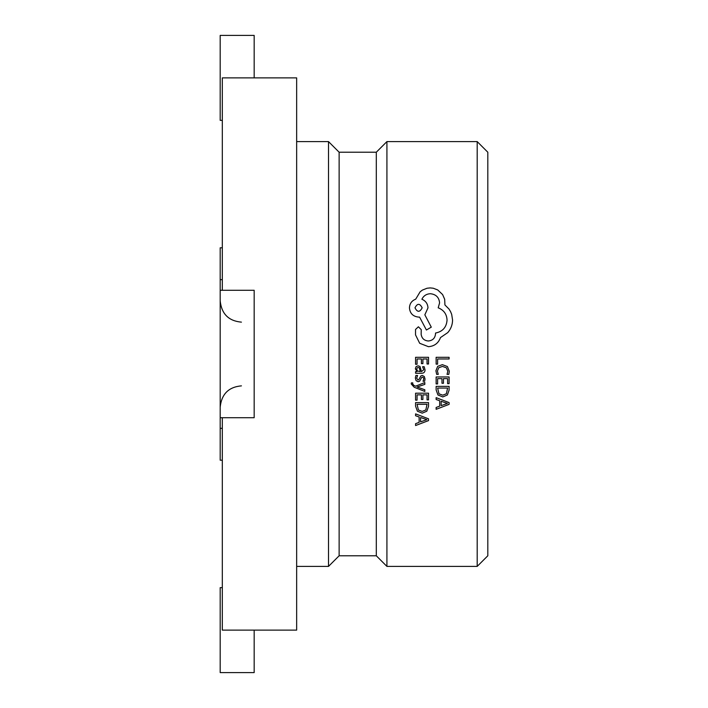 <?xml version="1.0" encoding="UTF-8"?>
<svg xmlns="http://www.w3.org/2000/svg" width="708" height="708" viewBox="0 0 708 708"><rect width="100%" height="100%" fill="white"/><g stroke="black" fill="none" stroke-linecap="round" stroke-linejoin="round"><path stroke-width="1.06" d="M339.132 555.78L339.132 152.22L376.302 152.22L376.302 555.78L339.132 555.78L328.512 566.4L328.512 141.6L296.652 141.6M386.922 566.4L386.922 141.6L477.192 141.6L477.192 566.4L386.922 566.4L376.302 555.78M477.192 141.6L487.812 152.22L487.812 555.78L477.192 566.4M222.312 417.72L222.312 630.12L296.652 630.12L296.652 77.88L222.312 77.88L222.312 290.28M222.312 460.2L220.188 460.2L220.188 247.8L222.312 247.8M220.188 290.28L254.172 290.28L254.172 417.72L220.188 417.72M222.312 587.64L220.188 587.64L220.188 672.6L254.172 672.6L254.172 630.12M222.312 120.36L220.188 120.36L220.188 35.4L254.172 35.4L254.172 77.88M436.137 364.142L436.137 357.301L449.093 357.301L449.093 358.974L437.615 358.974L437.615 364.142L436.137 364.142M435.916 370.78L437.686 366.328L442.376 364.664L447.403 366.54L449.315 371.302L448.784 374.373L447.04 374.373L447.801 371.319L446.367 367.788L442.473 366.425L438.774 367.7L437.411 371.027L438.279 374.373L436.677 374.373L435.916 370.78M436.137 383.931L436.137 376.966L449.093 376.966L449.093 383.639L447.606 383.639L447.606 378.638L443.456 378.638L443.456 383.276L441.978 383.276L441.978 378.638L437.615 378.638L437.615 383.931L436.137 383.931M436.137 389.949L436.137 386.382L449.093 386.382L449.093 390.081L447.385 394.976L442.783 396.931L437.951 394.976L436.137 389.949M447.606 388.055L446.385 393.754L442.739 395.179L438.969 393.79L437.615 388.055L447.606 388.055M449.093 404.374L436.137 409.312L436.137 407.463L439.686 406.144L439.686 400.746L436.137 399.498L436.137 397.657L449.093 402.587L449.093 404.374M441.146 405.622L441.146 401.277L447.438 403.427L441.146 405.622M415.578 364.275L415.578 357.301L428.535 357.301L428.535 363.983L427.048 363.983L427.048 358.974L422.897 358.974L422.897 363.611L421.419 363.611L421.419 358.974L417.056 358.974L417.056 364.275L415.578 364.275M424.189 366.735L425.048 369.921C424.968 372.142 423.8 373.258 421.534 373.266L415.578 373.266L415.578 371.638L417.012 371.638L415.357 368.762L416.092 366.62L418.056 365.824L420.003 366.496L421.464 371.638L423.729 369.771L422.605 366.735L424.189 366.735M419.366 367.903L420.225 371.638L417.446 370.948L416.693 369.187L417.109 367.948L418.189 367.479L419.366 367.903M416.685 378.134L417.941 380.046L418.817 379.63L420.871 375.939L422.34 375.47L424.313 376.514L425.048 379.081L424.632 381.276L423.057 381.276L423.729 378.922L423.384 377.638L422.481 377.152L421.623 377.506L419.632 381.169L418.101 381.718L416.092 380.674L415.357 377.975L415.906 375.461L417.578 375.461L416.685 378.134M424.835 391.444L414.18 387.241L411.224 383.94L411.348 382.895L412.799 382.895L412.614 383.816L413.914 385.479L415.596 386.187L424.835 382.559L424.835 384.373L417.118 386.993L424.835 389.763L424.835 391.444M415.578 400.162L415.578 393.197L428.535 393.197L428.535 399.87L427.048 399.87L427.048 394.869L422.897 394.869L422.897 399.498L421.419 399.498L421.419 394.869L417.056 394.869L417.056 400.162L415.578 400.162M415.578 406.18L415.578 402.613L428.535 402.613L428.535 406.312L426.827 411.206L422.225 413.162L417.393 411.206L415.578 406.18M427.048 404.286L425.827 409.985L422.18 411.401L418.41 410.021L417.056 404.286L427.048 404.286M428.535 420.605L415.578 425.543L415.578 423.694L419.127 422.375L419.127 416.977L415.578 415.729L415.578 413.879L428.535 418.817L428.535 420.605M420.587 421.853L420.587 417.508L426.88 419.658L420.587 421.853M440.5 337.566C438.429 343.168 434.402 346.212 428.437 346.69L419.685 343.283L415.534 334.902L415.534 329.459L418.393 326.786L421.251 329.645L421.154 334.344C421.8 338.424 424.198 340.636 428.34 340.982C432.703 340.548 435.101 338.15 435.526 333.795L435.526 333.052C442.633 331.627 446.474 327.326 447.049 320.158C446.775 314.175 443.827 310.06 438.199 307.812L439.579 302.927C439.102 297.404 436.031 294.333 430.367 293.714C426.428 293.926 423.605 295.767 421.888 299.236C425.738 300.9 427.765 303.785 427.977 307.9L424.844 314.812L431.287 327.158L426.411 330.017L419.587 317.113L418.667 317.113C413.038 316.52 409.967 313.449 409.454 307.9C409.631 303.67 411.711 300.75 415.72 299.148L420.145 291.776L422.428 290.076L427.039 288.245L430.181 287.908L433.252 288.227L437.739 289.953L442.597 294.555L444.677 299.272L444.925 304.953L448.978 309.007L450.536 311.573L451.677 314.343L452.571 320.06C452.492 324.795 450.899 328.972 447.783 332.592L440.5 337.566M422.172 307.812C419.773 312.432 417.384 312.432 414.985 307.812C417.375 303.183 419.773 303.183 422.172 307.812M222.312 428.34L220.188 428.34M222.312 279.66L220.188 279.66M241.428 385.86C228.649 387.002 221.569 394.082 220.188 407.1M328.512 566.4L296.652 566.4M339.132 152.22L328.512 141.6M376.302 152.22L386.922 141.6M241.428 322.14C228.649 320.998 221.569 313.918 220.188 300.9"/></g></svg>
